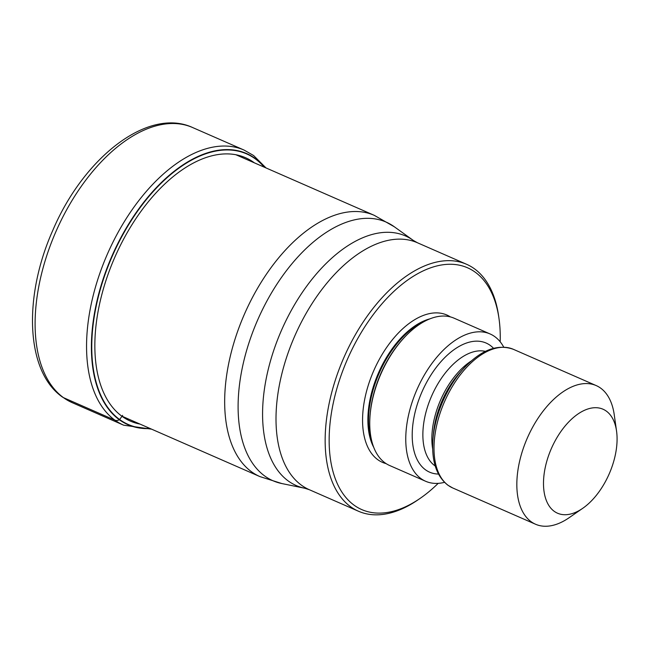 <?xml version="1.0" encoding="UTF-8"?>
<svg xmlns="http://www.w3.org/2000/svg" width="649" height="649" viewBox="0 0 649 649"><rect width="100%" height="100%" fill="white"/><g stroke="black" fill="none" stroke-linecap="round" stroke-linejoin="round"><path stroke-width="0.97" d="M264.232 167.158A147.664 82.147 -66.4 0 0 255.317 158.883A147.664 82.147 113.6 0 0 119.887 240.244A147.664 82.147 113.6 0 0 119.635 419.538A264.824 218.47 -54.1 0 0 121.971 416.285L122.629 415.352M149.838 428.389A147.664 82.147 -66.4 0 1 119.635 419.538L119.319 419.725A147.964 82.309 -66.4 0 1 119.578 240.073A147.964 82.309 -66.4 0 1 255.284 158.543A147.964 82.309 -66.4 0 1 264.63 167.328M438.18 483.359A131.95 73.402 -66.4 0 1 420.374 498.205L418.337 499.608A134.789 74.984 -66.4 0 1 358.451 511.225A134.789 74.984 -66.4 0 1 350.59 506.715A134.789 74.984 -66.4 0 1 350.825 343.061A134.789 74.984 -66.4 0 1 466.582 264.289A134.789 74.984 -66.4 0 1 474.443 268.791A134.789 74.984 -66.4 0 1 498.659 316.168L499.008 318.627A131.95 73.402 -66.4 0 1 500.176 341.78M420.374 498.205A131.95 73.402 -66.4 0 1 354.054 505.157A131.95 73.402 -66.4 0 1 354.281 344.952A131.95 73.402 -66.4 0 1 475.303 272.247A131.95 73.402 -66.4 0 1 499.008 318.627M490.125 333.967L454.13 318.205A80.403 44.724 113.6 0 0 403.402 338.51A80.403 44.724 113.6 0 0 370.149 414.451A80.403 44.724 113.6 0 0 384.938 462.81A80.403 44.724 113.6 0 0 389.627 465.503L425.63 481.266A80.403 44.724 -66.4 0 1 420.941 478.581A80.403 44.724 -66.4 0 1 418.921 385.279A80.403 44.724 -66.4 0 1 490.125 333.967A80.403 44.724 -66.4 0 1 494.814 336.661A80.403 44.724 -66.4 0 1 503.721 347.11M444.5 482.345A80.403 44.724 -66.4 0 1 425.63 481.266M582.729 508.313L569.141 517.707A75.673 42.096 -66.4 0 1 535.522 524.23A75.673 42.096 -66.4 0 1 531.109 521.699A75.673 42.096 -66.4 0 1 531.247 429.825A75.673 42.096 -66.4 0 1 596.228 385.595A75.673 42.096 -66.4 0 1 600.641 388.126A75.673 42.096 -66.4 0 1 614.238 414.727L616.55 431.074A56.755 31.574 -66.4 0 1 606.255 480.033A56.755 31.574 -66.4 0 1 582.729 508.313A56.755 31.574 -66.4 0 1 554.205 511.307A56.755 31.574 -66.4 0 1 554.303 442.399A56.755 31.574 -66.4 0 1 606.353 411.133A56.755 31.574 -66.4 0 1 616.55 431.074M63.448 397.634A150.154 83.534 113.6 0 0 72.201 402.656L123.659 425.184A150.154 83.534 -66.4 0 1 114.897 420.163A150.154 83.534 -66.4 0 1 111.133 245.914A150.154 83.534 -66.4 0 1 244.121 150.089L192.672 127.561A150.154 83.534 113.6 0 0 59.684 223.386A150.154 83.534 113.6 0 0 63.448 397.634L114.897 420.163A5.679 4.681 -54.1 0 0 119.319 419.725A147.964 82.309 -66.4 0 0 150.235 428.567M254.376 162.842A143.721 79.949 -66.4 0 0 254.035 162.591A143.721 79.949 113.6 0 0 122.223 241.785A143.721 79.949 113.6 0 0 121.971 416.285A143.721 79.949 -66.4 0 0 139.981 424.073M122.02 416.212L259.892 476.585A142.593 79.324 -66.4 0 1 251.577 471.815A142.593 79.324 -66.4 0 1 248.007 306.344A142.593 79.324 -66.4 0 1 374.286 215.354L236.025 154.803M394.446 226.866A141.157 78.521 113.6 0 0 394.308 226.769A141.157 78.521 113.6 0 0 264.922 304.77A141.157 78.521 113.6 0 0 264.743 476.025A141.157 78.521 113.6 0 0 281.861 483.554L259.892 476.585M466.582 264.289L417.445 242.767A134.789 74.984 113.6 0 0 298.069 328.783A134.789 74.984 113.6 0 0 301.452 485.201A134.789 74.984 113.6 0 0 301.517 485.241A134.789 74.984 113.6 0 0 309.313 489.703L304.811 488.259A136.225 75.779 -66.4 0 1 288.351 481.039A136.225 75.779 -66.4 0 1 288.286 480.99A136.225 75.779 -66.4 0 1 288.456 315.722A136.225 75.779 -66.4 0 1 413.332 240.438L394.308 226.769L374.286 215.354M450.406 316.915A80.403 44.724 113.6 0 0 377.288 363.197A80.403 44.724 113.6 0 0 377.742 459.662A80.403 44.724 113.6 0 0 386.155 463.637M430.003 318.829A76.614 42.623 113.6 0 0 378.513 372.867A76.614 42.623 113.6 0 0 373.727 447.356M372.218 442.845A76.614 42.623 -66.4 0 1 379.178 373.159A76.614 42.623 -66.4 0 1 425.671 320.784M403.402 338.51L402.55 339.451A78.067 43.426 113.6 0 0 370.263 413.194L370.149 414.451M493.532 348.294A70.465 39.2 113.6 0 0 490.255 345.422A70.465 39.2 113.6 0 0 425.622 384.257A70.465 39.2 113.6 0 0 425.501 469.811A70.465 39.2 113.6 0 0 438.464 474.054M485.403 351.377A62.904 34.989 113.6 0 0 431.796 395.63A62.904 34.989 113.6 0 0 434.741 465.658A62.904 34.989 113.6 0 0 435.219 465.99M432.672 448.97A62.904 34.989 -66.4 0 1 471.174 361.047M460.117 372.38A64.356 35.8 113.6 0 0 433.5 433.167L433.021 438.505A74.213 41.285 -66.4 0 1 463.719 368.405L460.117 372.38M463.719 368.405C480.877 349.973 497.442 343.613 513.4 349.324A75.673 42.096 113.6 0 0 446.382 397.61A75.673 42.096 113.6 0 0 448.281 485.42A75.673 42.096 113.6 0 0 452.686 487.951L447.794 485.152C436.177 475.855 431.252 460.311 433.021 438.505M72.201 402.656L62.482 397.083C25.538 371.39 23.226 296.561 52.796 230.371C83.64 157.691 148.037 106.842 192.672 127.561M123.659 425.184L151.623 429.176M244.121 150.089L253.597 155.525L266.017 167.937M304.811 488.259L281.861 483.554M417.445 242.767L413.332 240.438M358.451 511.225L309.313 489.703M513.4 349.324L596.228 385.595M452.686 487.951L535.522 524.23"/></g></svg>
